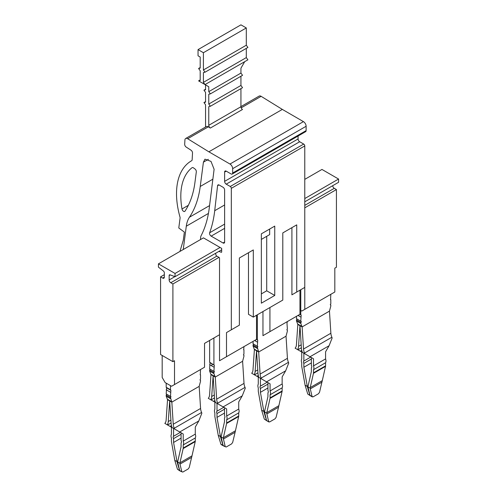<?xml version="1.0" encoding="UTF-8"?>
<svg xmlns="http://www.w3.org/2000/svg" width="497" height="497" viewBox="0 0 497 497"><rect width="100%" height="100%" fill="white"/><g stroke="black" fill="none" stroke-linecap="round" stroke-linejoin="round"><path stroke-width="0.75" d="M332.686 185.704A2.274 1.311 -120 0 0 334.288 188.326L336.432 189.562L336.432 267.237L334.823 268.169L334.823 292.006L304.798 309.339L304.779 285.514M304.779 179.361L321.957 169.44L338.575 179.038L304.779 198.552M304.779 201.813L338.575 182.3L338.575 179.038M160.568 276.854L162.712 278.096A2.274 1.311 -120 0 0 163.855 278.208A2.274 1.311 -120 0 0 164.321 277.164L164.321 272.76A1.516 0.876 -120 0 0 163.438 271.033L158.425 267.119L158.425 263.857L175.043 273.449L175.043 276.711L170.036 274.841A1.516 0.876 -120 0 0 169.465 274.853A1.516 0.876 -120 0 0 169.148 275.549L169.148 279.954A2.274 1.311 -120 0 0 170.757 282.737L172.9 283.973L172.9 361.654L160.568 354.535L160.568 276.854L164.321 274.692M162.177 355.461L162.177 377.44L165.128 382.547L171.558 386.262L174.509 384.56L174.509 360.723L172.9 361.654M219.531 334.729L204.534 343.39L204.534 367.227L174.509 384.56M336.432 189.562L304.779 207.839M256.527 315.26L256.527 339.376L219.531 360.735L219.531 258.297A0.758 0.435 60 0 0 218.991 257.365L172.9 283.973M221.674 249.792L175.043 276.711M220.065 247.463L175.043 273.449M218.904 251.395L221.227 252.265A0.758 0.435 60 0 0 221.519 252.259A0.758 0.435 60 0 0 221.674 251.911L221.674 248.388L203.441 237.864L158.425 263.857M304.798 309.339L301.847 311.041L299.952 309.948M299.952 314.067L301.17 315.098L300.778 321.186L301.312 321.491L300.778 323.429L296.485 320.956L297.827 324.435L296.417 344.924A9.101 5.256 -120 0 1 295.423 347.782A12.133 7.001 -120 0 0 295.131 348.18L297.616 349.615A12.133 7.001 -120 0 0 298.554 346.347L299.971 325.765L301.387 347.987A12.133 7.001 60 0 0 302.325 352.336L313.508 358.791L311.364 357.554L311.364 365.382A2.087 1.205 60 0 1 311.364 367.718L311.364 371.576L307.947 386.691L309.954 395.301L312.097 396.544L310.277 388.884L321.901 382.174L319.534 392.251L318.471 393.748L313.11 396.842L312.097 396.544L312.358 396.923L310.215 395.687M300.778 289.708L300.778 314.545M330.406 299.455L330.803 299.685L330.803 303.847L330.263 304.779L330.803 305.09L330.803 306.096L329.461 311.122L302.114 326.908L300.778 323.429M330.803 294.323L330.58 299.616M299.119 314.781L298.629 315.781L300.778 317.018M329.461 311.122L330.872 333.245L303.53 349.031L302.12 326.939L297.827 324.46M298.629 315.781L298.014 315.421M303.53 349.031A9.101 5.256 60 0 0 304.518 353.038L331.866 337.252A9.101 5.256 60 0 1 330.872 333.245M331.866 337.252A12.133 7.001 60 0 1 332.151 337.979L329.082 345.744L325.572 351.826L325.572 358.909L313.508 365.873L313.508 358.791M308.146 385.809L307.283 386.455L305.09 385.187A9.859 5.691 -120 0 0 304.99 384.554L301.766 366.593A3.032 1.752 -120 0 1 301.716 366.003L301.716 362.891A5.119 2.957 -120 0 1 301.716 359.064L301.716 351.982L303.86 353.218L297.616 349.615M257.347 347.496L257.881 346.564L253.594 344.092L253.06 345.017L257.347 347.496L258.688 351.982L286.03 336.196L287.372 331.17L287.372 330.163L286.837 329.853L287.372 328.921L286.98 323.292L287.372 321.565M257.347 314.781L257.347 339.619L257.738 340.172L257.347 346.26L257.881 346.564M257.347 346.26L253.06 343.781L253.06 341.377M257.347 348.503L253.06 346.03L254.396 349.534L252.985 369.998A9.101 5.256 -120 0 1 251.991 372.856A12.133 7.001 -120 0 0 251.706 373.253L254.184 374.688A12.133 7.001 -120 0 0 255.123 371.421L256.545 350.839L257.962 373.061A12.133 7.001 60 0 0 258.9 377.409L270.082 383.864L270.082 390.946L282.147 383.982L282.147 376.9L285.657 370.818L288.726 363.052A12.133 7.001 60 0 0 288.434 362.325A9.101 5.256 60 0 1 287.44 358.318L260.099 374.104L258.688 352.013L254.396 349.534M286.03 336.196L287.44 358.318M261.379 378.838A12.133 7.001 60 0 0 261.093 378.111A9.101 5.256 60 0 1 260.099 374.104M267.933 387.983L260.428 392.319L263.851 411.379L261.658 410.261A9.859 5.691 -120 0 0 261.565 409.627L258.341 391.667A3.032 1.752 -120 0 1 258.285 391.077L258.285 387.964A5.119 2.957 -120 0 1 258.285 384.138L258.285 377.055L260.428 378.292L254.184 374.688M270.026 398.414A3.032 1.752 -120 0 0 270.082 397.892L282.147 390.928A3.032 1.752 60 0 1 282.091 391.45L270.026 398.414L266.802 412.653A9.859 5.691 -120 0 0 266.709 413.175L264.516 411.764L267.933 396.649L267.933 392.792A2.087 1.205 -120 0 0 267.933 390.456L267.933 382.628L270.082 383.864M270.082 397.892L270.082 394.78A5.119 2.957 -120 0 0 270.082 390.946M270.082 394.78L282.147 387.809A5.119 2.957 60 0 0 282.147 383.982M266.709 413.175L268.672 421.618L269.678 421.916L275.04 418.822L276.102 417.325L278.767 406.211A9.859 5.691 60 0 1 278.867 405.689L282.091 391.45M268.933 421.996L264.323 419.108L261.658 410.261M166.197 383.168L166.197 387.287L166.594 387.846L166.197 393.928L170.49 396.407L170.881 390.319L170.49 389.76L170.49 385.641L166.197 383.168M171.024 396.712L166.737 394.239L166.197 395.165L170.49 397.643L171.024 396.712L170.49 396.407M170.49 397.643L171.832 402.129L173.242 424.252L200.583 408.466L199.173 386.368L171.832 402.129M200.123 374.676L200.515 374.906L200.515 379.068L199.98 380L200.515 380.311L200.515 381.317L199.173 386.368M200.515 369.544L200.291 374.837M170.49 389.76L166.197 387.287M174.236 428.259L201.577 412.473A12.133 7.001 60 0 1 201.869 413.2L198.794 420.965L195.284 427.047L195.284 434.129L183.225 441.094L183.225 434.011L174.522 428.986A12.133 7.001 60 0 0 174.236 428.259A9.101 5.256 60 0 1 173.242 424.252M201.577 412.473A9.101 5.256 60 0 1 200.583 408.466M170.49 398.65L166.197 396.177L167.539 399.681L166.128 420.145A9.101 5.256 -120 0 1 165.134 423.003A12.133 7.001 -120 0 0 164.849 423.401L167.327 424.836A12.133 7.001 -120 0 0 168.266 421.568L169.682 400.986L171.105 423.208A12.133 7.001 60 0 0 172.043 427.557L174.522 428.986M181.076 438.13L173.571 442.467L176.994 461.527L174.801 460.408A9.859 5.691 -120 0 0 174.702 459.775L171.484 441.814A3.032 1.752 -120 0 1 171.428 441.224L171.428 438.112A5.119 2.957 -120 0 1 171.428 434.285L171.428 427.203L173.571 428.439L167.327 424.836M195.284 434.129A5.119 2.957 60 0 1 195.284 437.956L195.284 441.069L183.225 448.039A3.032 1.752 -120 0 1 183.169 448.561L179.945 462.8A9.859 5.691 -120 0 0 179.846 463.322L177.659 461.912L181.076 446.797L181.076 442.939A2.087 1.205 -120 0 0 181.076 440.603L181.076 432.775L183.225 434.011M183.225 448.039L183.225 444.927A5.119 2.957 -120 0 0 183.225 441.094M183.225 444.927L195.284 437.956M179.846 463.322L179.989 464.105L191.612 457.395L191.91 456.358A9.859 5.691 60 0 1 192.01 455.836L195.234 441.597A3.032 1.752 60 0 0 195.284 441.069M191.612 457.395L189.245 467.472L188.183 468.969L182.821 472.063L181.815 471.759L179.989 464.105M179.933 470.907L181.815 471.759L177.466 469.255L174.801 460.408M209.628 340.451L209.628 362.214L210.02 362.773L209.628 368.855L213.915 371.334L214.313 365.245L209.628 362.214M213.915 337.972L213.915 364.692M214.455 371.638L210.163 369.165L209.628 370.091L213.915 372.57L214.455 371.638L213.915 371.334M213.915 372.57L213.915 373.576L209.628 371.104L210.97 374.608L209.56 395.072A9.101 5.256 -120 0 1 208.566 397.929A12.133 7.001 -120 0 0 208.274 398.327L210.759 399.762A12.133 7.001 -120 0 0 211.697 396.494L213.114 375.912L214.53 398.134A12.133 7.001 60 0 0 215.468 402.483L226.651 408.938L226.651 416.02L238.715 409.056L238.715 401.974L242.225 395.892L245.294 388.126A12.133 7.001 60 0 0 245.009 387.399A9.101 5.256 60 0 1 244.015 383.392L216.667 399.178L215.257 377.086L210.97 374.608M243.549 349.602L243.94 349.832L243.94 353.994L243.406 354.926L243.94 355.237L243.94 356.243L242.604 361.269L215.257 377.055L213.915 373.576M243.94 346.639L243.723 349.764M210.02 362.773L212.163 364.009L211.772 365.929L209.628 364.692M242.604 361.269L244.015 383.392M217.953 403.912A12.133 7.001 60 0 0 217.661 403.185A9.101 5.256 60 0 1 216.667 399.178M224.507 413.057L217.003 417.393L220.419 436.453L218.233 435.335A9.859 5.691 -120 0 0 218.133 434.701L214.909 416.741A3.032 1.752 -120 0 1 214.853 416.151L214.853 413.038A5.119 2.957 -120 0 1 214.853 409.211L214.853 402.129L217.003 403.365L210.759 399.762M226.595 423.487A3.032 1.752 -120 0 0 226.651 422.966L238.715 415.995A3.032 1.752 60 0 1 238.659 416.523L226.595 423.487L223.377 437.727A9.859 5.691 -120 0 0 223.277 438.248L221.084 436.838L224.507 421.723L224.507 417.865A2.087 1.205 -120 0 0 224.507 415.529L224.507 407.702L226.651 408.938M226.651 422.966L226.651 419.853A5.119 2.957 -120 0 0 226.651 416.02M226.651 419.853L238.715 412.883A5.119 2.957 60 0 0 238.715 409.056M223.277 438.248L225.24 446.691L226.247 446.989L231.608 443.896L232.677 442.398L235.342 431.284A9.859 5.691 60 0 1 235.435 430.762L238.659 416.523M223.358 445.834L225.24 446.691L220.898 444.181L218.233 435.335M313.508 365.873A5.119 2.957 60 0 1 313.508 369.706L325.572 362.742A5.119 2.957 60 0 0 325.572 358.909M307.941 386.834L310.134 388.101A9.859 5.691 60 0 1 310.234 387.579L313.452 373.34A3.032 1.752 60 0 0 313.508 372.818L313.508 369.706M313.508 372.818L325.572 365.854L325.572 362.742M325.572 365.854A3.032 1.752 60 0 1 325.516 366.376L322.298 380.615A9.859 5.691 60 0 0 322.199 381.137L321.901 382.174M310.134 388.101L310.277 388.884M307.283 386.455L309.898 395.27L310.588 395.742L309.954 395.301M311.364 362.909L303.86 367.246L303.86 363.388L311.364 359.051M305.09 385.187L307.755 394.034L310.19 395.674M310.588 395.742L307.755 394.034M255.694 339.855L255.203 340.855L254.582 340.495M267.933 384.125L260.428 388.461L260.428 392.319M263.857 411.528L266.473 420.344L267.156 420.816M266.765 420.748L264.323 419.108M170.49 392.239L166.197 389.76M181.076 434.272L173.571 438.609L173.571 442.467M176.994 461.676L179.616 470.491L180.299 470.963M179.908 470.895L177.466 469.255M224.507 409.199L217.003 413.535L217.003 417.393M220.426 436.602L223.041 445.418L223.731 445.89M221.196 444.585L220.898 444.181M223.78 407.279L217.003 411.193A2.087 1.205 -120 0 0 217.003 413.535M221.289 435.956L220.419 436.453M180.355 432.353L173.571 436.267A2.087 1.205 -120 0 0 173.571 438.609M177.858 461.03L176.994 461.527M267.212 382.205L260.428 386.119A2.087 1.205 -120 0 0 260.428 388.461M264.715 410.882L263.851 411.379M310.637 357.132L303.86 361.046A2.087 1.205 -120 0 0 303.86 363.388M303.86 367.246L307.276 386.306M238.715 415.995L238.715 412.883M221.084 436.981L223.097 445.449M217.003 411.193L217.003 403.365M209.628 370.091L209.628 371.104M211.772 365.929L213.915 367.165M177.653 462.055L179.665 470.522M173.571 436.267L173.571 428.439M166.197 395.165L166.197 396.177M282.147 390.928L282.147 387.809M264.51 411.907L266.522 420.375M260.428 386.119L260.428 378.292M253.06 345.017L253.06 346.03M255.203 340.855L257.347 342.091M256.527 339.14L257.347 339.619M303.86 361.046L303.86 353.218M304.518 353.038A12.133 7.001 60 0 1 304.81 353.765M301.312 321.491L297.02 319.018L296.485 319.944L300.778 322.423M296.485 319.944L296.485 320.956M300.778 321.186L296.485 318.707L296.485 316.303M303.437 121.628L229.987 164.035L208.87 151.815L282.327 109.408L303.437 121.628A3.79 2.187 60 0 1 306.121 126.269L306.121 130.605A2.274 1.311 60 0 1 305.649 131.649L232.192 174.056A2.274 1.311 60 0 1 231.055 173.944L226.234 171.148A2.274 1.311 60 0 0 225.091 171.036A2.274 1.311 60 0 0 224.619 172.08L224.619 181.368L298.076 138.955L298.076 136.016M229.987 164.035A3.79 2.187 60 0 1 232.664 168.676L232.664 173.012A2.274 1.311 60 0 1 232.192 174.056M240.939 106.6L259.148 96.089A3.79 2.187 60 0 1 261.136 96.331L282.327 109.408M291.913 227.651L291.913 294.827L296.734 292.043L296.734 224.861L282.793 232.913L282.793 300.089L253.308 317.117L253.308 249.935L239.368 257.986L239.368 325.162L231.322 329.809L231.322 188.338A1.516 0.876 60 0 0 230.254 186.481L303.704 144.068L299.685 141.744A2.274 1.311 60 0 1 298.076 138.955M303.704 144.068A1.516 0.876 60 0 1 304.779 145.925L304.779 287.396L296.734 292.043M291.913 294.827L299.952 290.186L299.952 314.303L262.956 335.661L262.956 311.544M218.991 257.365L216.847 256.129A1.516 0.876 60 0 1 215.773 254.271L215.773 253.197M200.496 239.566A4.548 2.628 60 0 1 200.552 239.026L200.633 237.616A7.585 4.38 60 0 1 201.111 235.696A139.533 80.557 60 0 0 209.262 207.988L214.108 169.284L211.001 161.395L204.969 159.164L203.416 162.171L200.235 186.474A129.674 74.867 60 0 1 189.45 217.22L209.56 205.609M203.416 162.171L208.355 159.32M183.244 249.525L186.294 226.203A37.915 21.887 60 0 1 189.45 217.22M179.957 251.42L183.318 240.076L184.362 232.099L178.783 227.974L180.088 218.046A2.274 1.311 60 0 0 179.989 217.059A71.86 41.487 60 0 1 191.407 160.854A71.86 41.487 60 0 1 191.668 160.705L191.687 160.693A2.274 1.311 60 0 1 191.668 160.705M191.68 160.699A2.274 1.311 60 0 0 192.146 159.767L192.513 153.026A2.274 1.311 60 0 0 191.003 150.187L186.195 147.075A2.274 1.311 60 0 1 184.685 144.242L184.915 140.042A3.79 2.187 60 0 1 185.692 138.495A3.79 2.187 60 0 1 187.68 138.738L208.87 151.815M185.692 138.495L206.336 126.58A3.79 2.187 60 0 1 208.324 126.822L210.324 128.058A2.274 1.311 60 0 1 208.771 125.3L208.771 106.631L210.38 106.265L208.771 104.035L208.771 94.25L210.38 93.877L208.771 91.653L208.771 86.758L204.54 84.31M231.322 329.809L226.502 332.592L226.502 356.709M234.541 327.952L226.502 332.592M205.553 89.236L203.95 90.168L205.553 89.795L205.553 84.9L208.771 86.758M203.95 90.168L205.553 92.392L205.553 102.177L203.95 102.55L205.553 104.774L205.553 127.027M205.553 101.618L203.95 102.55M205.012 84.583L203.41 82.365L246.301 57.602L247.904 59.82L205.025 84.589L198.595 80.874L200.192 80.508L200.192 70.723L198.583 68.499L200.192 68.126L200.192 57.043L198.048 55.807L198.048 49.613L203.41 52.707L203.41 69.984L205.019 72.214L203.41 72.581L203.41 82.365M244.692 61.69L240.939 68.182L240.939 73.078L208.771 91.653M240.939 73.078L242.548 75.308L210.38 93.877M240.939 76.234L240.939 85.459L208.771 104.035M240.939 85.459L242.548 87.689L210.38 106.265M240.939 88.615L240.939 106.731L208.771 125.3M210.324 128.058L242.493 109.483A2.274 1.311 60 0 1 240.939 106.731M200.192 79.949L198.583 80.881M198.048 49.613L240.939 24.85L246.301 27.944L246.301 45.221L203.41 69.984M205.019 72.214L247.91 47.445L246.301 45.221M246.301 48.377L246.301 57.602M200.192 67.567L198.583 68.499M246.301 27.944L203.41 52.707M274.754 295.448L274.754 226.104L261.347 233.838L261.347 303.189L274.754 295.448L266.709 290.807L261.347 293.901M266.709 236.317L266.709 290.807M269.66 229.042L269.66 234.615L261.347 239.411M253.308 317.117L248.481 314.328L248.481 252.725M194.954 168.961A2.274 1.311 60 0 1 196.321 171.85L194.923 182.548A122.094 70.487 60 0 1 184.977 211.182A2.274 1.311 60 0 1 184.71 211.442A2.274 1.311 60 0 1 183.126 211.001A2.274 1.311 60 0 1 182.001 208.982A65.797 37.989 60 0 1 192.066 167.688A2.274 1.311 60 0 1 192.146 167.638A2.274 1.311 60 0 1 193.507 167.893L194.954 168.961M223.016 242.971L211.157 236.125A2.274 1.311 60 0 1 209.635 232.776A147.112 84.937 60 0 0 214.716 210.697L217.574 185.723A2.274 1.311 60 0 1 218.034 184.909A2.274 1.311 60 0 1 219.171 185.021L223.016 187.245A2.274 1.311 60 0 1 224.619 190.028L224.619 242.045A2.274 1.311 60 0 1 224.153 243.083A2.274 1.311 60 0 1 223.016 242.971L224.619 242.045M269.927 307.519L269.927 331.636M230.254 186.481L226.228 184.151A2.274 1.311 60 0 1 224.619 181.368M164.321 277.164L162.712 278.096M216.847 256.129L170.757 282.737M334.288 188.326L304.779 205.36M169.148 279.954L174.869 276.649M170.241 274.916L169.148 275.549M299.871 314.352L301.17 315.098M302.039 326.529L297.753 324.05M301.188 344.831L298.554 346.347M258.614 351.596L254.321 349.124M261.093 378.111L288.434 362.325M266.572 381.839L285.657 370.818M257.757 369.905L255.123 371.421M266.852 413.958L278.469 407.248M266.802 412.653L278.867 405.689M179.715 431.986L198.794 420.965M170.9 420.052L168.266 421.568M179.945 462.8L192.01 455.836M183.169 448.561L195.234 441.597M212.163 364.009L214.313 365.245M215.182 376.67L210.896 374.198M217.661 403.185L245.009 387.399M223.141 406.913L242.225 395.892M214.331 394.978L211.697 396.494M223.42 439.031L235.044 432.322M223.377 437.727L235.435 430.762M309.998 356.765L329.082 345.744M313.452 373.34L325.516 366.376M310.234 387.579L322.298 380.615M170.881 390.319L166.594 387.846M214.89 400.526L213.493 401.34M214.518 397.917L211.039 399.923M171.465 425.6L170.061 426.414M171.086 422.99L167.607 424.997M171.832 402.16L167.539 399.681M171.757 401.744L167.464 399.271M258.322 375.459L256.918 376.266M257.943 372.843L254.47 374.85M256.44 339.426L257.738 340.172M301.375 347.77L297.896 349.776M301.754 350.385L300.35 351.193M232.664 168.676L306.121 126.269M306.121 130.605L232.664 173.012M221.227 252.265L221.668 252.01M200.235 186.474L212.865 179.181M186.294 226.203L208.436 213.424M187.68 138.738L208.324 126.822M182.001 208.982L188.332 205.329M211.157 236.125L224.619 228.347M209.635 232.776L224.619 224.122M214.716 210.697L224.619 204.981M217.574 185.723L218.972 184.921M231.322 188.338L304.779 145.925M226.228 184.151L299.685 141.744M224.619 172.08L226.228 171.148M241.182 107.849L261.136 96.331M266.79 420.76L268.939 422.003M223.333 445.821L221.184 444.579M191.407 160.854L191.724 160.668"/></g></svg>
